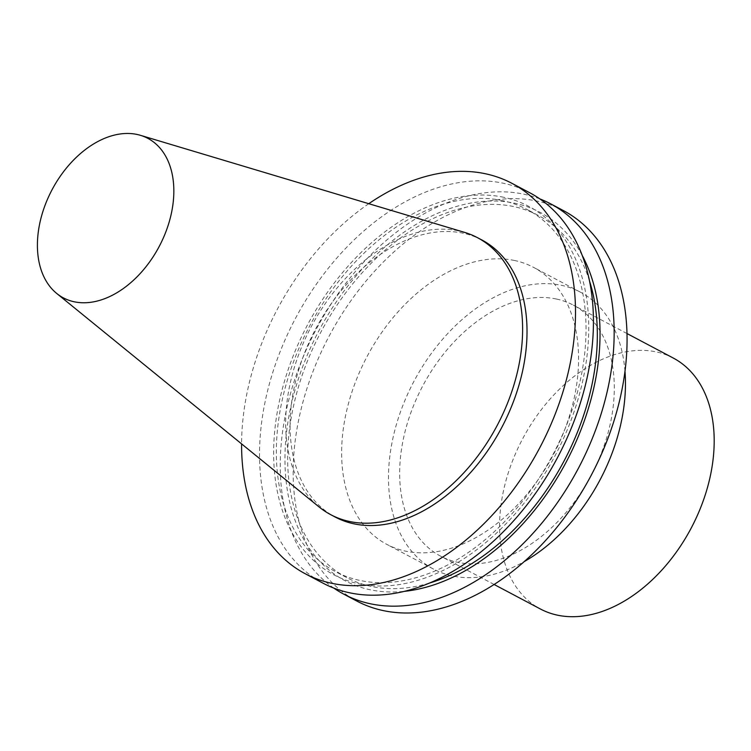 <?xml version="1.0" encoding="UTF-8"?>
<svg xmlns="http://www.w3.org/2000/svg" width="751" height="751" viewBox="0 0 751 751"><rect width="100%" height="100%" fill="white"/><g stroke="black" fill="none" stroke-linecap="round" stroke-linejoin="round"><path stroke-width="0.56" stroke-dasharray="3.75 2.82" d="M464.54 232.369A156.743 105.29 -62.1 0 0 458.758 230.886A156.743 105.29 -62.1 0 0 309.083 330.806A156.743 105.29 -62.1 0 0 319.128 506.981M556.444 299.029A141.977 95.368 -62.1 0 0 416.814 398.021A141.977 95.368 -62.1 0 0 440.537 556.115A141.977 95.368 -62.1 0 0 591.262 475.27A141.977 95.368 -62.1 0 0 573.417 305.169A141.977 95.368 -62.1 0 0 556.444 299.029M624.982 371.294A156.743 105.29 -62.1 0 0 580.326 292.12A156.743 105.29 -62.1 0 0 561.588 285.342A156.743 105.29 -62.1 0 0 407.436 394.622A156.743 105.29 -62.1 0 0 433.627 569.164A156.743 105.29 -62.1 0 0 524.217 561.598M514.726 260.531A156.743 105.29 -62.1 0 0 360.574 369.811A156.743 105.29 -62.1 0 0 386.765 544.344A156.743 105.29 -62.1 0 0 553.158 455.097A156.743 105.29 -62.1 0 0 533.463 267.309A156.743 105.29 -62.1 0 0 514.726 260.531M563.475 210.627A220.869 148.369 -62.1 0 0 537.068 201.08A220.869 148.369 -62.1 0 0 319.851 355.073A220.869 148.369 -62.1 0 0 356.753 601.025M539.875 198.921A220.869 148.369 -62.1 0 0 524.17 194.246A220.869 148.369 -62.1 0 0 310.632 340.334A220.869 148.369 -62.1 0 0 333.801 588.089M582.232 255.462A208.412 139.996 -62.1 0 0 515.12 203.296A208.412 139.996 -62.1 0 0 295.152 389.487A208.412 139.996 -62.1 0 0 404.376 591.347M589.497 280.912A204.854 137.602 -62.1 0 0 538.364 215.462A204.854 137.602 -62.1 0 0 513.872 206.6A204.854 137.602 -62.1 0 0 312.407 349.431A204.854 137.602 -62.1 0 0 346.633 577.538A204.854 137.602 -62.1 0 0 429.506 583.058M502.56 200.611A204.854 137.602 -62.1 0 0 301.095 343.442A204.854 137.602 -62.1 0 0 335.321 571.549A204.854 137.602 -62.1 0 0 552.792 454.899A204.854 137.602 -62.1 0 0 527.052 209.473A204.854 137.602 -62.1 0 0 502.56 200.611M503.808 197.306A208.412 139.996 -62.1 0 0 273.796 461.264A208.412 139.996 -62.1 0 0 515.956 512.952A208.412 139.996 -62.1 0 0 503.808 197.306M529.84 192.819A220.869 148.369 -62.1 0 0 503.433 183.263A220.869 148.369 -62.1 0 0 286.215 337.265A220.869 148.369 -62.1 0 0 323.118 583.217M368.769 203.699A220.869 148.369 -62.1 0 0 241.587 443.879M481.898 240.001A156.743 105.29 -62.1 0 0 463.16 233.223A156.743 105.29 -62.1 0 0 309.008 342.503A156.743 105.29 -62.1 0 0 335.199 517.045M673.309 358.067A141.977 95.368 -62.1 0 0 656.346 351.928A141.977 95.368 -62.1 0 0 516.716 450.919A141.977 95.368 -62.1 0 0 540.438 609.014M580.326 292.12L533.463 267.309M433.627 569.164L386.765 544.344M538.364 215.462L527.052 209.473M346.633 577.538L335.321 571.549M626.991 333.538L573.417 305.169M494.111 584.485L440.537 556.115"/><path stroke-width="1.13" d="M137.067 134.457A90.242 60.615 -62.1 0 0 50.89 191.993A90.242 60.615 -62.1 0 0 56.672 293.416A90.242 60.615 -62.1 0 0 159.193 246.488A90.242 60.615 -62.1 0 0 140.399 135.311A90.242 60.615 -62.1 0 0 137.067 134.457M56.672 293.416L319.128 506.981A156.743 105.29 -62.1 0 0 330.787 514.707A156.743 105.29 -62.1 0 0 497.19 425.46A156.743 105.29 -62.1 0 0 477.486 237.673A156.743 105.29 -62.1 0 0 464.54 232.369L140.399 135.311M524.217 561.598A156.743 105.29 -62.1 0 0 624.982 371.294M333.801 588.089A220.869 148.369 -62.1 0 0 343.845 594.191L356.753 601.025A220.869 148.369 -62.1 0 0 591.234 475.252A220.869 148.369 -62.1 0 0 563.475 210.627L550.567 203.793A220.869 148.369 -62.1 0 0 539.875 198.921M343.845 594.191A220.869 148.369 -62.1 0 0 578.326 468.427A220.869 148.369 -62.1 0 0 550.567 203.793M404.376 591.347A208.412 139.996 -62.1 0 0 566.216 462.015A208.412 139.996 -62.1 0 0 582.232 255.462M429.506 583.058A204.854 137.602 -62.1 0 0 589.497 280.912M241.587 443.879A220.869 148.369 -62.1 0 0 305.188 573.717L323.118 583.217A220.869 148.369 -62.1 0 0 557.599 457.443A220.869 148.369 -62.1 0 0 529.84 192.819L511.91 183.328A220.869 148.369 -62.1 0 0 485.503 173.772A220.869 148.369 -62.1 0 0 368.769 203.699M305.188 573.717A220.869 148.369 -62.1 0 0 539.669 447.953A220.869 148.369 -62.1 0 0 511.91 183.328M330.787 514.707L335.199 517.045A156.743 105.29 -62.1 0 0 501.593 427.788A156.743 105.29 -62.1 0 0 481.898 240.001L477.486 237.673M494.111 584.485L540.438 609.014A141.977 95.368 -62.1 0 0 691.155 528.169A141.977 95.368 -62.1 0 0 673.309 358.067L626.991 333.538"/></g></svg>
